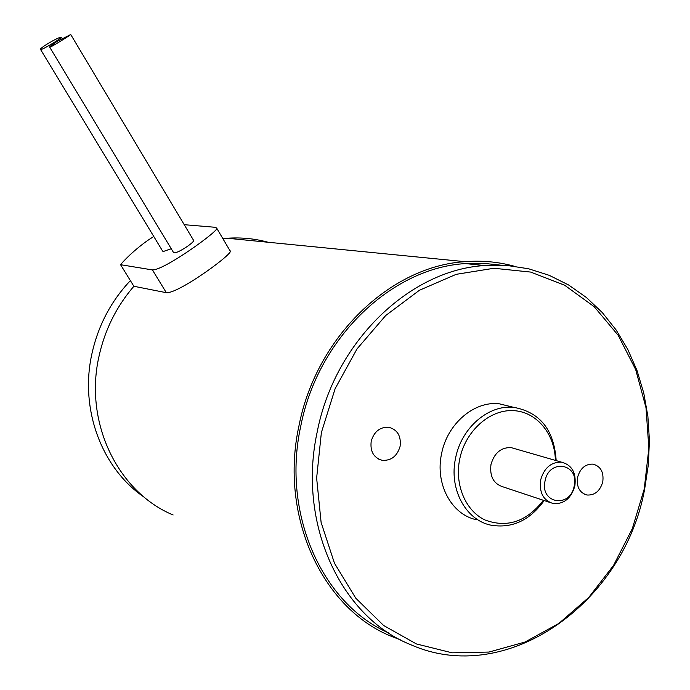 <?xml version="1.0" encoding="UTF-8"?>
<svg xmlns="http://www.w3.org/2000/svg" width="690" height="690" viewBox="0 0 690 690"><rect width="100%" height="100%" fill="white"/><g stroke="black" fill="none" stroke-linecap="round" stroke-linejoin="round"><path stroke-width="1.03" d="M41.115 49.499L40.572 49.49C38.752 48.567 57.115 37.7 60.772 37.26L61.341 37.234C62.807 37.364 44.367 48.792 41.115 49.499M171.249 248.745L163.366 251.471L162.65 251.126M50.206 47.084L49.646 47.11C49.74 46.454 52.017 44.678 56.477 41.797L70.734 34.509C71.941 34.121 53.32 45.876 50.206 47.084M70.751 34.543L193.502 240.224C195.658 241.535 178.201 253.282 174.251 252.816L173.526 252.523L49.68 47.153M644.227 489.063L648.867 448.164L646.004 407.747L635.68 369.564L618.206 335.34L594.219 306.722L564.627 285.212L530.688 272.076L493.936 268.272L456.185 274.327L419.416 290.274L385.701 315.528L357.015 348.916L335.124 388.677L321.376 432.57L316.632 478.049L321.117 522.468L334.478 563.264L355.781 598.204L383.649 625.511L416.389 643.934L452.131 652.826L488.986 652.059L525.125 642.002L558.874 623.432L588.76 597.445L613.565 565.36L632.299 528.695L644.227 489.063M317.271 431.621C334.805 341.429 410.05 269.859 484.691 265.538L506.934 265.452L528.566 268.764L549.231 275.327L568.603 284.979L586.379 297.485L602.31 312.587L616.17 330.01L627.788 349.433L637.017 370.53L643.736 392.955L647.884 416.363L649.428 440.401L648.35 464.715L644.676 488.934C624.364 602.379 507.176 687.637 410.533 644.598C340.688 616.92 297.097 523.21 317.271 431.621M245.769 240.051L229.054 238.404M225.63 238.352L222.723 238.386M130.384 280.606C110.788 301.409 97.894 326.103 91.71 354.686C79.669 410.05 102.18 468.933 144.408 497.335M555.381 460.385C554.889 433.501 536.208 411.249 512.722 410.602C489.27 409.705 465.353 431.241 459.738 459.005C454.4 484.553 465.448 510.798 484.984 519.975C507.185 528.238 526.66 521.683 543.409 500.293M544.186 500.552C529.661 520.579 511.816 528.773 490.65 525.116C465.465 519.924 448.759 488.667 455.59 458.057C461.351 427.809 488.494 404.521 513.696 407.341C539.96 412.111 554.122 429.861 556.175 460.609M574.184 486.002C579.6 463.637 549.119 458.1 545.048 480.99C539.727 503.674 570.328 508.634 574.184 486.002M540.641 479.981C544.151 467.889 551.094 461.938 561.479 462.145C571.958 464.939 576.426 472.848 574.874 485.872C571.251 498.292 564.075 504.2 553.371 503.605C543.349 500.535 539.106 492.66 540.641 479.981M371.203 441.29C370.013 451.415 373.661 457.755 382.156 460.308C391.17 460.877 397.147 456.228 400.096 446.344C401.278 435.916 397.431 429.551 388.556 427.231C379.819 426.989 374.032 431.673 371.203 441.29M577.547 477.394C576.391 486.864 579.522 492.738 586.948 495.015C594.815 495.437 600.084 491.03 602.775 481.81C603.94 472.158 600.688 466.268 593.029 464.129C585.336 463.913 580.169 468.329 577.547 477.394M239.344 239.421L256.266 241.086M500.414 265.124L483.069 263.278L465.388 263.589C391.851 267.798 317.943 337.772 300.788 425.997C281.529 513.645 322.075 603.836 388.651 632.946M511.471 406.798L499.025 403.736C474.082 400.933 447.267 423.832 441.6 453.606C434.873 483.733 451.407 514.542 476.333 519.708M514.982 448.724L511.04 447.586C501.018 447.344 494.333 452.968 490.987 464.448C489.538 476.488 493.652 484 503.338 486.968L549.551 502.337M173.138 514.99C118.18 492.255 84.189 423.16 98.782 357.317C104.57 330.398 116.265 306.722 133.877 286.272L166.316 292.689C178.348 294.026 235.902 251.893 230.029 250.781L216.582 227.985C222.189 228.485 164.229 270.584 152.412 269.919L166.316 292.689M514.041 266.159C498.197 261.838 481.81 260.346 464.888 261.674C390.747 266.099 316.296 336.711 298.994 425.687C279.088 516.034 322.273 608.658 391.584 636.422L400.649 639.941M222.853 238.619L227.286 238.231C241.284 237.291 254.903 238.637 268.125 242.259M184.23 224.69L213.96 227.183L216.582 227.985M153.81 236.541C143.71 242.371 128.65 255.024 120.56 264.693L152.412 269.919M120.56 264.693L133.877 286.272M40.572 49.49L162.642 251.126M378.422 459.005L382.156 460.308M584.447 494.23L586.948 495.015M465.388 263.589L484.691 265.538M513.696 407.341L499.025 403.736M561.479 462.145L511.04 447.586M227.286 238.231L464.888 261.674M49.646 47.11L56.477 41.797M61.384 37.295L62.109 38.511"/></g></svg>
